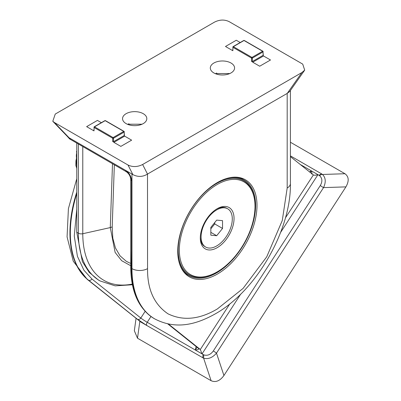 <?xml version="1.0" encoding="UTF-8"?>
<svg xmlns="http://www.w3.org/2000/svg" width="401" height="401" viewBox="0 0 401 401"><rect width="100%" height="100%" fill="white"/><g stroke="black" fill="none" stroke-linecap="round" stroke-linejoin="round"><path stroke-width="0.6" d="M201.086 236.926A22.065 12.737 -60 0 1 210.715 214.725A22.065 12.737 -60 0 1 227.718 208.811A22.065 12.737 -60 0 1 232.289 218.911A22.065 12.737 -60 0 1 222.655 241.116A22.065 12.737 -60 0 1 205.653 247.026A22.065 12.737 -60 0 1 201.086 236.926M227.718 208.811L226.936 208.365A22.065 12.737 120 0 0 216.525 209.111M200.315 237.186A22.065 12.737 120 0 0 204.876 246.58L205.653 247.026M216.685 220.119L210.836 227.397L210.836 235.197L216.685 235.723L222.535 228.445L222.535 220.64L216.685 220.119M222.535 228.445L214.735 223.938L214.735 222.545M210.836 228.791L214.735 223.938M216.685 235.723L210.836 232.344M246.154 183.387A53.503 30.892 -60 0 1 255.006 206.36A53.503 30.892 -60 0 1 217.172 271.888A53.503 30.892 -60 0 1 188.189 273.016A53.503 30.892 -60 0 1 192.856 208.776A53.503 30.892 -60 0 1 246.154 183.387M255.006 206.36L255.006 205.683A54.33 31.368 120 0 0 246.019 182.36A54.33 31.368 120 0 0 191.894 208.139A54.33 31.368 120 0 0 187.157 273.372A54.33 31.368 120 0 0 216.59 272.224L217.172 271.888M230.094 208.219A23.854 13.774 120 0 0 217.172 208.726A23.854 13.774 120 0 0 200.305 237.943A23.854 13.774 120 0 0 204.249 248.184A23.854 13.774 120 0 0 228.019 236.866A23.854 13.774 120 0 0 230.094 208.219M184.806 273.186A55.158 31.844 120 0 0 185.498 273.607L189.006 275.632A55.158 31.844 -60 0 1 186.711 274.063A55.158 31.844 -60 0 1 178.35 258.82M224.279 179.272A55.158 31.844 -60 0 1 244.169 180.094A55.158 31.844 -60 0 1 246.465 181.663A55.158 31.844 -60 0 1 242.941 245.858A55.158 31.844 -60 0 1 189.006 275.632M244.169 180.094L240.655 178.069A55.158 31.844 120 0 0 239.943 177.678M76.761 193.598A109.769 63.373 120 0 0 88.486 280.169L137.373 319.221L146.982 325.602L140.741 321.998L88.486 280.169A2.757 2.246 -51.4 0 0 91.929 278.986L83.924 270.239L77.418 256.319L74.27 236.019L76.761 209.152M150.971 316.494L147.222 322.289A2.757 1.594 -60 0 0 146.982 325.602L203.638 358.218L211.111 380.709L137.508 338.213L134.34 330.74L136.049 318.359M76.761 178.731L68.411 208.655L67.072 236.861L73.243 261.176L87.182 279.322L140.741 321.998M311.647 173.929C312.309 174.29 312.168 173.247 311.221 170.791L310.259 172.465M197.081 347.306L195.292 350.043C198.054 349.692 199.192 349.201 198.706 348.564L167.819 323.893M290.414 142.24L344.97 173.733L322.474 174.465L321.562 173.849L322.474 174.465C325.747 177.668 326.103 182.049 323.542 187.608L345.918 186.881L223.928 375.511C219.923 380.96 215.653 382.694 211.111 380.709M344.97 173.733C348.905 176.646 349.221 181.026 345.918 186.881M223.928 375.511L216.49 353.131C212.475 357.727 208.189 359.421 203.638 358.218L203.713 354.845L147.222 322.289A5.514 0.391 32.9 0 1 140.816 318.038L91.929 278.986M300.179 164.415L317.953 174.676C315.752 175.332 314.189 175.392 313.256 174.856L290.414 156.616M313.376 174.941L285.407 217.918M168.42 324.013L200.315 349.492L202.024 353.928L240.705 294.118M323.502 187.673L320.294 185.543L213.332 350.94L216.535 353.065L323.502 187.673L320.294 185.543M213.332 350.94L216.535 353.065M217.367 274.068A56.04 32.356 120 0 0 254.429 223.111A56.04 32.356 120 0 0 243.597 178.876A56.04 32.356 120 0 0 217.367 182.56A56.04 32.356 120 0 0 181.247 230.359A56.04 32.356 120 0 0 187.668 275.753A56.04 32.356 120 0 0 217.367 274.068M242.836 179.322A55.433 32.005 120 0 0 240.916 177.919M126.099 123.603A12.135 7.007 180 0 1 122.551 118.821A12.135 7.007 180 0 1 129.899 112.21A12.135 7.007 180 0 1 143.262 113.694A12.135 7.007 180 0 1 146.811 118.821A12.135 7.007 180 0 1 139.187 125.152A12.135 7.007 180 0 1 126.099 123.603M142.034 124.22L127.328 124.22M213.858 72.937A12.135 7.007 180 0 1 210.309 68.155A12.135 7.007 180 0 1 217.658 61.543A12.135 7.007 180 0 1 231.021 63.027A12.135 7.007 180 0 1 234.57 68.155A12.135 7.007 180 0 1 226.946 74.486A12.135 7.007 180 0 1 213.858 72.937M229.793 73.553L215.086 73.553M131.558 180.575A2.757 1.594 0 0 1 130.751 179.447C130.425 176.194 128.937 173.613 126.28 171.703A2.757 1.594 120 0 1 125.708 170.44L131.949 174.044L131.949 268.625L131.558 268.399A2.757 1.594 180 0 1 130.751 267.272C130.967 291.888 138.816 309.016 154.295 318.65A109.769 63.373 -60 0 1 131.558 268.399L131.558 180.575C131.187 176.285 129.237 172.906 125.708 170.44L69.092 137.789L54.391 122.505L127.994 165.006C132.626 167.227 137.503 167.057 142.621 164.505L301.868 72.566L304.7 70.14L302.73 64.12L229.126 21.624C224.495 19.403 219.618 19.569 214.5 22.125L55.253 114.064L52.792 121.287L54.391 122.505M147.553 268.625A11.033 6.371 180 0 1 131.949 268.625A109.769 63.373 -60 0 0 154.686 318.87C175.468 329.777 195.603 324.89 215.081 313.983C256.059 291.206 291.181 230.38 290.414 183.503A11.033 6.371 180 0 1 287.186 188.009L282.284 220.51L266.735 256.815L243.066 288.434L217.367 308.93C199.548 319.497 183.092 321.126 167.999 313.823C154.129 304.404 147.312 289.337 147.553 268.625L147.498 174.074C142.826 176.976 137.959 177.162 132.896 174.625L131.949 174.044M128.796 124.776L128.806 123.633M216.555 74.11L216.56 72.967M304.7 70.14L289.798 91.358L287.186 93.428L287.186 188.009M185.498 273.903A55.433 32.005 120 0 0 187.673 274.865M147.553 174.044L287.186 93.428M52.792 121.287L67.739 136.821L69.092 137.789L69.634 138.941L126.28 171.703M130.165 265.412L121.638 260.675L115.137 252.44L110.285 227.588L82.781 233.723L82.781 146.591M76.761 143.112L76.761 232.254L82.37 261.592L89.182 272.374L98.35 279.978L99.959 280.906L115.162 285.853L132.405 284.755M124.16 131.628A0.551 0.321 178.3 0 1 124.16 132.079A0.551 0.321 -120 0 0 123.769 131.408L105.162 120.666L94.496 126.826L113.102 137.568L123.769 131.408A0.551 0.321 -60 0 1 124.16 131.628M105.553 120.886A0.551 0.321 120 0 0 105.162 120.666A0.551 0.321 -120 0 0 104.887 120.641L94.22 126.801A0.551 0.321 60 0 0 94.105 127.047A0.551 0.321 1.7 0 0 94.105 127.498L112.711 138.24A0.551 0.306 0 0 0 113.493 138.24L124.16 132.079L124.265 135.022M113.869 142.365L113.493 141.688L124.265 135.473L124.666 136.129L113.869 142.365L120.836 146.385L131.633 140.155L124.666 136.129M112.711 141.688L113.493 141.688L113.493 138.24A0.551 0.321 60 0 0 113.102 137.568A0.551 0.321 -60 0 0 112.711 138.24L112.711 141.688M93.879 130.691L94.22 126.801A0.551 0.321 60 0 1 94.496 126.826A0.551 0.321 120 0 0 94.105 127.498L94.004 130.891L94.004 130.44L93.598 130.666L86.636 126.641L97.433 120.405L101.363 122.676M76.761 167.588L76.385 161.964L76.761 159.593M76.761 157.112L75.944 160.801L76.817 162.37M76.761 150.881A10.296 5.945 120 0 0 76.426 151.969M263.011 51.463A0.551 0.321 178.3 0 1 263.011 51.909A0.551 0.321 -120 0 0 262.625 51.243L244.019 40.501L233.347 46.661L251.953 57.403L262.625 51.243A0.551 0.321 -60 0 1 263.011 51.463M244.41 40.722A0.551 0.321 120 0 0 244.019 40.501A0.551 0.321 -120 0 0 243.743 40.476L233.071 46.636A0.551 0.321 60 0 0 232.956 46.877A0.551 0.321 1.7 0 0 232.956 47.328L251.562 58.07A0.551 0.306 0 0 0 252.344 58.07L263.011 51.909L263.116 54.857M252.72 62.2L252.344 61.523L263.116 55.308L263.517 55.965L252.72 62.2L259.688 66.22L270.485 59.99L263.517 55.965M251.562 61.523L252.344 61.523L252.344 58.07A0.551 0.321 60 0 0 251.953 57.403A0.551 0.321 -60 0 0 251.562 58.07L251.562 61.523M232.73 50.521L233.071 46.636A0.551 0.321 60 0 1 233.347 46.661A0.551 0.321 120 0 0 232.956 47.328L232.856 50.721L232.856 50.27L232.455 50.496L225.487 46.476L236.284 40.24L240.214 42.511M76.761 192.124A109.769 63.373 120 0 0 88.095 279.943A11.033 8.972 -51.4 0 1 87.182 279.322M145.147 311.336L140.816 318.038A2.757 2.246 128.6 0 1 137.373 319.221M196.089 346.509L195.292 350.043M311.221 170.791L309.662 171.989M137.508 338.213L139.834 321.381M280.63 232.385L317.953 174.676L318.925 175.237L321.562 173.849L290.414 155.869M202.761 357.802L202.996 354.494M318.925 175.237L319.582 175.678C322.339 178.214 322.589 181.488 320.329 185.498M322.474 174.465L321.106 174.45L319.582 175.678M229.858 303.808L200.315 349.492L198.37 348.334L167.748 323.878M213.297 350.99C210.56 354.72 207.362 356.003 203.713 354.845M127.994 165.006L132.896 174.625M69.934 138.24L70.506 139.503M147.498 174.074L142.621 164.505M112.496 163.743L110.285 227.588L112.2 226.921L114.345 164.816M130.114 263.186L126.255 261.287L119.984 255.758L115.438 247.968L112.811 238.229L112.2 226.921M301.868 72.566L287.241 93.398M78.365 144.039L78.365 233.181A4.135 2.386 0 0 0 82.781 233.723A101.789 58.767 120 0 0 132.275 284.098M76.761 232.254L78.365 233.181A104.25 60.19 120 0 0 99.959 280.906M76.761 152.696A11.033 6.371 120 0 0 76.546 157.879M131.082 275.337L130.751 250.46M130.751 179.447L130.751 267.272M154.686 318.87L154.295 318.65M290.414 90.481L290.414 183.503M69.609 138.921L67.268 136.335M124.425 135.237L124.044 131.383L105.438 120.641L104.887 120.641M76.761 168.375L75.869 165.493L75.944 160.801M76.436 158.305L76.761 150.831M263.277 55.072L262.901 51.218L244.294 40.476L243.743 40.476"/></g></svg>

